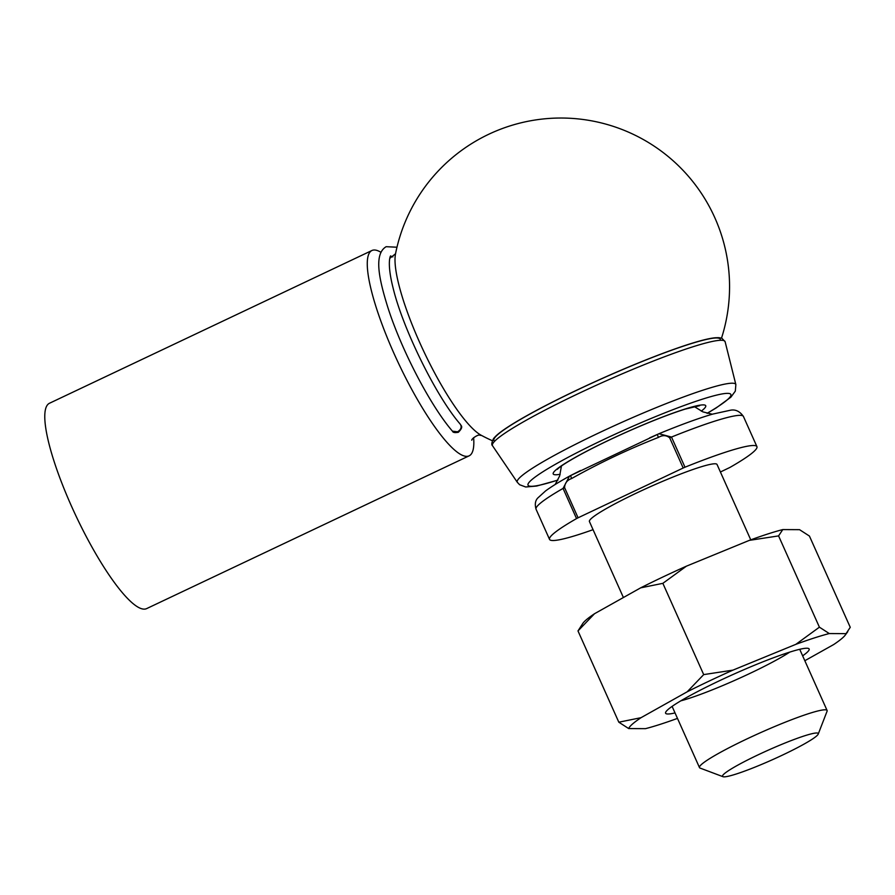 <?xml version="1.0" encoding="UTF-8"?>
<svg xmlns="http://www.w3.org/2000/svg" width="895" height="895" viewBox="0 0 895 895"><rect width="100%" height="100%" fill="white"/><g stroke="black" fill="none" stroke-linecap="round" stroke-linejoin="round"><path stroke-width="1.34" d="M720.408 472.001L729.928 467.436A113.587 11.288 155.9 0 0 756.924 446.627A113.587 11.288 155.9 0 0 684.988 467.212L683.187 468.007L669.695 437.845C666.294 435.082 662.524 434.948 658.407 437.42C628.547 449.145 599.616 462.849 571.614 478.534C567.094 480.167 564.756 483.199 564.588 487.641L578.081 517.791L576.548 518.585A113.587 11.288 155.9 0 0 549.541 539.394A113.587 11.288 155.9 0 0 593.061 529.672M576.548 518.585L563.056 488.424L569.5 476.129C559.196 481.834 551.219 486.768 545.57 490.93L538.018 497.777C535.299 500.406 534.651 504.221 536.049 509.233L549.541 539.394M816.676 732.994A52.425 5.213 155.9 0 0 760.761 753.59A52.425 5.213 155.9 0 0 722.981 776.692A52.425 5.213 155.9 0 0 772.519 759.676A52.425 5.213 155.9 0 0 818.22 734.09A52.425 5.213 155.9 0 0 816.676 732.994M818.22 734.09L827.058 711.279A69.899 6.947 155.9 0 0 827.103 710.507A69.899 6.947 155.9 0 0 825.011 709.802A69.899 6.947 155.9 0 0 753.601 735.813A69.899 6.947 155.9 0 0 699.487 767.586A69.899 6.947 155.9 0 0 700.08 768.078L722.981 776.692M750.76 539.853L717.04 464.471A69.899 6.947 155.9 0 0 714.96 463.778A69.899 6.947 155.9 0 0 643.539 489.778A69.899 6.947 155.9 0 0 589.425 521.55L623.401 597.524M578.081 517.791L683.187 468.007M571.614 478.534A3.49 0.75 -115.3 0 1 570.943 475.379A3.49 0.75 -115.3 0 1 571.021 475.368L658.933 433.728L671.496 437.051L684.988 467.212M658.407 437.42A3.49 0.75 -115.3 0 1 657.735 434.265L657.735 434.265A3.49 0.75 -115.3 0 1 657.814 434.254M580.587 470.49L569.488 476.118M473.634 437.666A113.587 24.21 -115.3 0 1 469.148 455.835L146.657 608.6A113.587 24.21 -115.3 0 1 144.173 609.126A113.587 24.21 -115.3 0 1 73.703 511.067A113.587 24.21 -115.3 0 1 49.393 403.298L371.884 250.522A113.587 24.21 -115.3 0 1 380.856 252.245M469.148 455.835A113.587 24.21 -115.3 0 1 466.664 456.349A113.587 24.21 -115.3 0 1 396.194 358.302A113.587 24.21 -115.3 0 1 371.884 250.522M492.261 440.687A168.64 168.64 0 0 1 481.342 435.339L481.353 435.339A104.379 22.241 -115.3 0 1 423.872 351.578A104.379 22.241 -115.3 0 1 395.478 254.057L395.556 253.699M716.246 337.717A124.64 12.385 155.9 0 0 602.011 378.529A124.64 12.385 155.9 0 0 495.461 436.48M675.031 712.923A78.637 7.82 -24.1 0 1 667.938 713.997A78.637 7.82 -24.1 0 1 665.634 712.342A78.637 7.82 -24.1 0 1 734.18 673.98A78.637 7.82 -24.1 0 1 808.476 648.45A78.637 7.82 -24.1 0 1 802.647 655.834M677.481 718.394A119.057 11.836 -24.1 0 1 645.463 728.664L628.693 728.575A119.057 11.836 -24.1 0 1 641.021 717.689L687.17 691.813A119.057 11.836 -24.1 0 1 732.938 670.131L795.845 644.344A119.057 11.836 -24.1 0 1 829.285 633.559L846.055 633.638A119.057 11.836 -24.1 0 1 845.249 635.092A119.057 11.836 -24.1 0 1 833.726 644.523L804.829 660.723M846.055 633.638L850.25 627.317L809.427 536.049L799.548 529.672L782.778 529.583L778.583 535.904L749.339 540.367L686.42 566.166L662.859 583.339L640.663 587.847L594.515 613.724L577.991 630.93L582.992 623.155A119.057 11.836 -24.1 0 1 594.515 613.724M795.845 644.344L819.406 627.171L829.285 633.559M687.17 691.813L703.694 674.606L732.938 670.131M628.693 728.575L618.814 722.198L641.021 717.689M577.991 630.93L618.814 722.198M662.859 583.339L703.694 674.606M778.583 535.904L819.406 627.171M640.663 587.847A119.057 11.836 -24.1 0 1 686.42 566.166M749.339 540.367A119.057 11.836 -24.1 0 1 782.778 529.583M680.782 700.852A69.899 6.947 155.9 0 0 789.815 652.086M460.422 424.353L460.422 424.364C460.321 425.483 464.46 426.244 458.341 432.285C454.817 432.911 452.859 432.542 452.467 431.166L457.591 431.793C461.003 429.622 461.954 427.139 460.422 424.353C436.76 397.469 402.974 329.181 393.084 287.955C386.282 261.239 390.891 254.504 390.712 256.127M564.588 487.641L563.056 488.424A113.587 11.288 155.9 0 0 536.049 509.233M756.924 446.627L743.432 416.466A113.587 11.288 155.9 0 0 671.496 437.051L669.695 437.845M494.689 441.201A123.969 12.317 -24.1 0 1 602.055 378.585A123.969 12.317 -24.1 0 1 720.285 340.29M560.169 474.272A83.548 8.301 -24.1 0 1 603.499 442.768A83.548 8.301 -24.1 0 1 703.213 404.887A83.548 8.301 -24.1 0 1 701.3 411.152M707.072 413.311A111.103 11.042 155.9 0 0 727.545 393.364A111.103 11.042 155.9 0 0 578.595 451.852A111.103 11.042 155.9 0 0 557.932 480.022M721.247 340.268A127.414 12.664 155.9 0 0 590.062 388.139A127.414 12.664 155.9 0 0 492.552 445.788C491.321 444.849 491.646 442.477 493.503 438.662C495.55 436.044 499.32 432.878 504.802 429.152C514.468 422.574 528.318 414.609 546.364 405.267C567.978 394.113 591.461 383.06 616.789 372.085C643.829 360.45 667.167 351.411 686.801 344.978C702.519 339.82 713.304 337.404 719.155 337.706L721.885 338.265L725.129 341.745A127.414 12.664 155.9 0 0 721.247 340.268M557.865 480.145L536.664 486.041L525.712 486.992L519.626 484.732L517.344 482.338A119.706 11.892 -24.1 0 1 608.958 428.19A119.706 11.892 -24.1 0 1 732.211 383.205A119.706 11.892 -24.1 0 1 735.858 384.593L725.129 341.745M672.1 706.379L699.487 767.586M799.716 649.3L827.103 710.507M580.441 470.58L579.725 470.949M555.157 484.508L559.655 475.939L561.445 465.993M649.748 437.834L650.408 437.554M694.274 406.576L702.911 411.879L712.263 414.228M743.432 416.466C739.639 411.085 735.086 409.049 729.783 410.369L712.756 414.083C698.536 418.245 680.592 424.801 658.921 433.739L649.613 437.89M481.678 435.507L479.877 435.25C478.881 433.974 471.743 438.393 471.754 440.206M395.523 253.777L389.795 258.342M721.515 338.142A168.64 168.64 0 0 0 606.15 124.204A168.64 168.64 0 0 0 395.478 254.057M845.249 635.092L847.766 631.691M390.656 256.194L392.871 256.887M452.456 431.166C430.607 405.994 401.564 350.281 387.927 307.679C379.379 280.258 373.271 254.258 386.159 246.696L396.966 247.221M517.344 482.338L492.552 445.788M557.193 469.416L558.603 468.13C562.474 464.93 570.227 460.164 581.895 453.821C595.533 446.493 611.14 438.93 628.693 431.133C651.236 421.198 670.064 413.859 685.178 409.104L699.655 405.692M735.858 384.593L735.321 391.115L730.857 397.201L716.246 407.896L707.207 413.345"/></g></svg>
